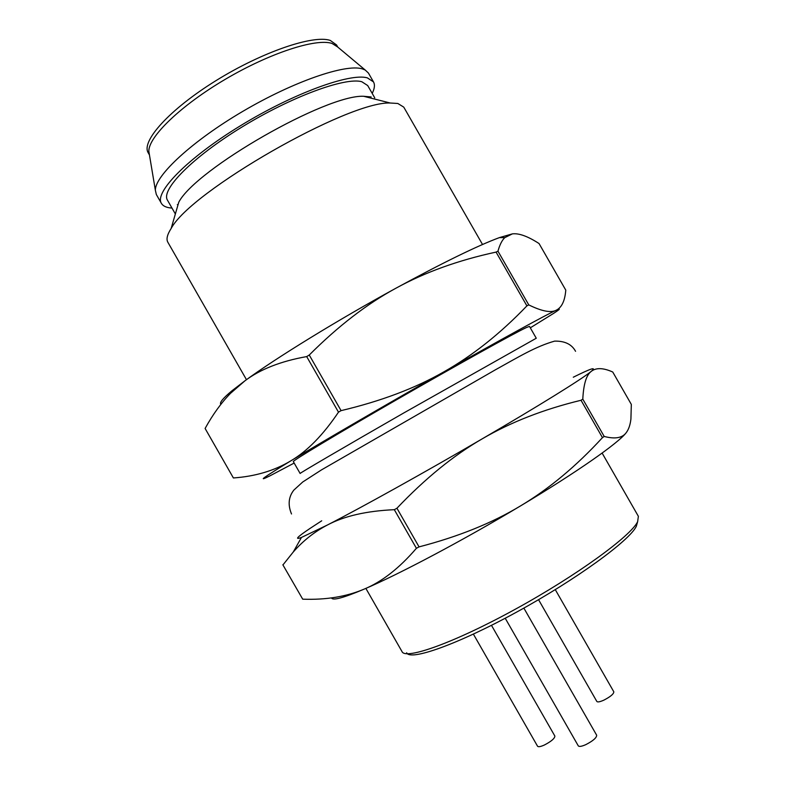 <?xml version="1.0" encoding="UTF-8"?>
<svg xmlns="http://www.w3.org/2000/svg" width="786" height="786" viewBox="0 0 786 786"><rect width="100%" height="100%" fill="white"/><g stroke="black" fill="none" stroke-linecap="round" stroke-linejoin="round"><path stroke-width="1.18" d="M602.125 453.08L638.379 516.323L637.623 521.737C630.775 536.121 576.669 575.568 515.626 609.052C454.583 642.634 405.605 660.043 402.059 651.673L365.863 588.39M637.456 522.336L636.306 526.335C629.547 540.601 576.61 579.262 517.119 611.832C457.609 644.5 409.938 661.223 406.647 652.763M536.268 338.235L403.444 413.141C343.079 447.784 298.965 473.604 300.124 473.477L293.335 461.608C291.861 461.185 335.651 434.805 395.977 400.094C456.244 365.392 514.398 333.117 526.306 327.585L529.469 326.377L536.268 338.235M482.525 244.495L403.758 107.122L397.814 103.477L390.239 103.015C348.326 100.952 190.576 191.303 171.142 228.49C167.202 234.631 166.101 239.209 167.85 242.235L246.47 379.687M371.179 96.953L363.672 96.285C326.465 94.33 195.93 169.088 178.786 202.179L171.142 228.49M374.735 97.828L367.701 85.546L361.776 81.715C345.201 76.979 291.351 96.678 241.715 127.185C191.971 157.622 160.639 189.888 167.487 200.214L175.357 213.979M372.2 93.406C374.627 88.592 375.06 84.76 373.497 81.911L368.418 73.049L365.205 70.023L362.228 68.844C345.565 63.686 293.689 81.4 242.913 111.298C192.089 141.116 155.166 175.514 155.353 190.202L156.335 194.506L161.405 203.368C163.075 206.158 166.603 207.73 171.977 208.074M373.497 81.911L367.416 77.893C350.134 72.705 293.07 93.446 240.251 125.868C187.333 158.222 154.144 192.462 161.405 203.368M337.567 46.905L332.046 43.456C316.198 38.052 269.903 52.957 225.366 79.258C180.77 105.491 148.495 136.813 148.829 151.236L149.399 154.675M337.774 47.081L336.555 44.949L330.326 40.45C313.555 34.515 262.19 51.886 215.845 80.722C169.393 109.49 140.871 141.411 148.23 152.808L149.448 154.94M473.388 634.125L537.565 746.238C538.312 747.113 540.572 746.71 544.334 745.04C551.241 741.434 554.759 738.457 554.877 736.079L491.476 625.332M505.221 618.238L578.29 745.855C579.154 746.857 581.66 746.454 585.796 744.647C593.017 740.913 596.643 737.779 596.672 735.234L523.859 608.099M538.557 599.689L596.849 701.476C597.635 702.33 599.983 701.878 603.913 700.12C610.447 696.73 613.748 693.969 613.827 691.827L555.289 589.647M582.799 399.131C583.517 384.659 586.179 375.531 590.787 371.758L591.229 371.375C596.073 367.553 603.235 367.76 612.746 372.014L631.325 404.407L630.912 419.066C630.234 424.882 628.702 429.372 626.314 432.546C622.483 437.979 615.104 439.286 604.198 436.446L582.799 399.131L581.031 400.27L602.459 437.635C576.276 466.157 548.992 488.902 520.587 505.87C492.341 522.955 458.503 536.622 419.056 546.879L396.94 508.237C425.206 478.478 453.63 455.349 482.191 438.853C510.743 422.161 543.686 409.3 581.031 400.27M283.048 564.8L293.296 551.968C303.229 540.64 314.636 531.641 327.507 524.96C344.288 516.029 366.561 510.939 394.317 509.682L416.413 548.294C399.317 568.18 381.917 581.787 364.203 589.107C346.439 596.672 325.935 600.032 302.708 599.178L282.842 564.78L302.708 599.178M512.374 233.874C518.927 233.059 527.819 236.281 539.049 243.542L565.802 290.172L565.576 292.205C564.486 301.745 561.351 307.758 556.174 310.244C550.819 313.034 541.682 311.246 528.762 304.889L497.96 251.186C499.709 244.849 501.979 240.339 504.769 237.647L512.374 233.874L499.415 237.608C477.495 245.743 442.99 262.622 395.898 288.226C424.872 272.31 458.258 260.264 496.064 252.09L526.905 305.872C500.299 333.608 472.602 355.616 443.825 371.886C415.205 388.274 380.964 401.194 341.075 410.636L309.252 355.026C338.029 326.21 366.905 303.946 395.898 288.226C337.842 319.941 275.257 358.485 245.016 380.748C260.313 369.253 280.877 361.196 306.687 356.589L338.491 412.159C323.105 435.002 307.218 451.233 290.83 460.842C274.393 470.716 255.254 476.424 233.393 477.957L205.107 428.468C212.78 414.517 221.249 402.805 230.514 393.324L245.016 380.748L231.988 390.76C222.91 398.305 219.215 402.825 220.886 404.318M205.107 428.468L233.393 477.957M530.304 327.831L553.619 313.378C560.231 309.055 561.076 308.014 556.174 310.244C545.965 314.862 501.743 339.031 443.825 371.886C386.27 404.515 322.751 441.486 290.83 460.842C263.418 477.534 256.442 482.535 269.903 475.864L294.17 463.062M341.075 410.636L338.491 412.159M528.762 304.889L526.905 305.872M309.252 355.026L306.687 356.589M497.96 251.186L496.064 252.09M627.257 431.16L626.314 432.546C619.152 442.479 577.769 471.659 520.587 505.87C463.819 539.962 398.807 574.399 364.203 589.107C343.423 597.92 332.537 600.838 331.545 597.891M419.056 546.879L416.413 548.294M604.198 436.446L602.459 437.635M573.289 377.221C590.993 368.408 596.977 366.453 591.229 371.375L590.758 371.758C581.267 379.451 538.783 405.881 482.191 438.853C425.03 472.219 360.764 507.923 327.507 524.96L301.47 537.437C294.219 540.11 297.118 537.074 310.175 528.33L321.71 520.804M396.94 508.237L394.317 509.682M177.341 204.645L178.058 204.684M291.518 513.975C287.735 504.867 288.521 496.899 293.856 490.091L302.767 481.965L321.533 469.861L495.17 369.941C519.133 356.618 535.924 346.39 554.621 341.124C564.79 340.898 571.776 344.288 575.558 351.303M334.895 44.674L365.205 70.023M231.988 390.76L230.514 393.324M499.415 237.608L504.769 237.647M301.47 537.437L293.296 551.968M148.829 151.236L155.353 190.202M363.672 96.285L390.239 103.015"/></g></svg>
